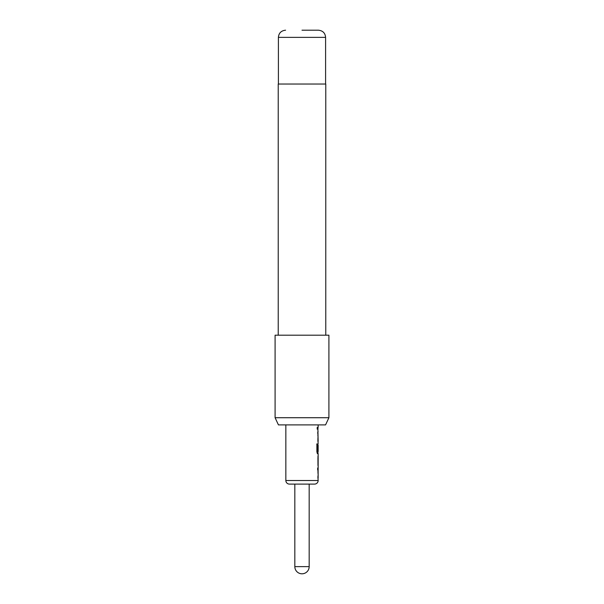 <?xml version="1.0" encoding="UTF-8"?>
<svg xmlns="http://www.w3.org/2000/svg" width="604" height="604" viewBox="0 0 604 604"><rect width="100%" height="100%" fill="white"/><g stroke="black" fill="none" stroke-linecap="round" stroke-linejoin="round"><path stroke-width="0.45" stroke-dasharray="3.02 2.27" d="M316.889 428.221C317.175 429.716 317.425 429.716 317.628 428.221C317.425 426.718 317.175 426.718 316.889 428.221C317.175 429.716 317.425 429.716 317.628 428.221C317.425 426.718 317.175 426.718 316.889 428.221L316.723 428.221C317.009 429.723 317.251 429.723 317.455 428.221C317.251 426.718 317.009 426.718 316.723 428.221C317.009 429.723 317.251 429.723 317.455 428.221C317.251 426.718 317.009 426.718 316.723 428.221M317.968 476.239L317.674 468.017L317.847 478.126M317.968 465.503L317.968 457.658M317.968 455.778L317.968 456.156M317.93 464L317.968 465.88M318.104 450.69L317.674 450.69L317.915 443.532L317.968 453.642L317.478 453.642M317.968 443.532L317.968 443.917M317.968 451.55L318.149 445.216M317.674 441.403L317.674 431.294L317.847 441.403M318.149 427.277L317.674 429.165L317.674 427.277L317.674 429.165L318.149 429.165M285.851 424.891L318.149 424.891L285.851 424.891M318.149 439.516L317.93 433.181M318.149 451.55L318.112 445.216M318.149 431.294L317.674 433.181M317.681 433.053L318.149 441.403M318.089 443.532L317.915 453.642M318.149 455.778L318.149 457.658M318.149 464L318.149 465.88M318.149 468.017L317.674 469.904M317.681 469.776L318.149 478.126M317.93 476.239L317.93 469.904M278.436 424.891L325.564 424.891M328.908 417.719L275.092 417.719M278.225 84.024L325.775 84.024M275.092 335.19L328.908 335.19M302 335.19L278.225 335.19L302 335.19M302 84.024L278.406 84.024L302 84.024M289.444 484.098L314.556 484.098M294.827 484.098L309.173 484.098M317.304 453.642L316.723 451.883L316.723 443.978L317.342 443.978M317.674 478.126L317.855 476.239M294.827 566.628L309.173 566.628M285.851 480.512L318.149 480.512M278.406 37.373L325.594 37.373"/><path stroke-width="0.91" d="M317.674 468.017L317.674 469.904M317.968 476.239L317.968 478.126M317.968 456.156L318.112 464L318.112 457.658M317.93 457.658L317.968 465.503M317.968 443.917L317.968 445.216M316.723 443.978L317.342 443.978L317.342 451.43L317.93 451.55M317.968 451.55L317.968 453.642L317.304 453.642M317.923 445.337L317.968 443.932M317.968 431.294L317.674 433.181M317.968 439.516L317.968 441.403M317.968 427.277L317.968 429.165M309.173 566.628L309.173 484.098L294.827 484.098L294.827 566.628A7.173 7.173 0 0 0 302 573.8A7.173 7.173 0 0 0 309.173 566.628L294.827 566.628M285.851 480.512A3.586 3.586 0 0 0 289.444 484.098L314.556 484.098A3.586 3.586 0 0 0 318.149 480.512L285.851 480.512L285.851 424.891M317.968 477.726L318.149 480.512M318.149 478.126L318.112 476.239M318.112 469.904L318.149 476.239M318.149 469.904L318.149 453.642L317.478 453.642L316.889 451.883L316.881 443.978L317.515 443.978L317.545 451.55L318.149 451.55L318.149 445.216M318.104 445.337L318.104 450.69M317.968 441.011L318.149 443.532M318.149 441.403L317.855 427.277M318.149 424.891L318.149 427.277M318.097 431.294L317.968 431.694M317.968 453.249L318.149 453.642M318.097 468.017L317.968 468.41M325.564 424.891L278.436 424.891L275.092 417.719L328.908 417.719L325.564 424.891M302 30.2L318.414 30.2L302 30.2M325.775 335.19L325.775 84.024L278.225 84.024L278.225 335.19M328.908 417.719L328.908 335.19L275.092 335.19L275.092 417.719M318.414 30.2C322.815 30.668 325.209 33.054 325.594 37.373L278.406 37.373L278.406 84.024M325.594 37.373L325.594 84.024M278.406 37.373C278.791 33.054 281.185 30.668 285.586 30.2"/></g></svg>
